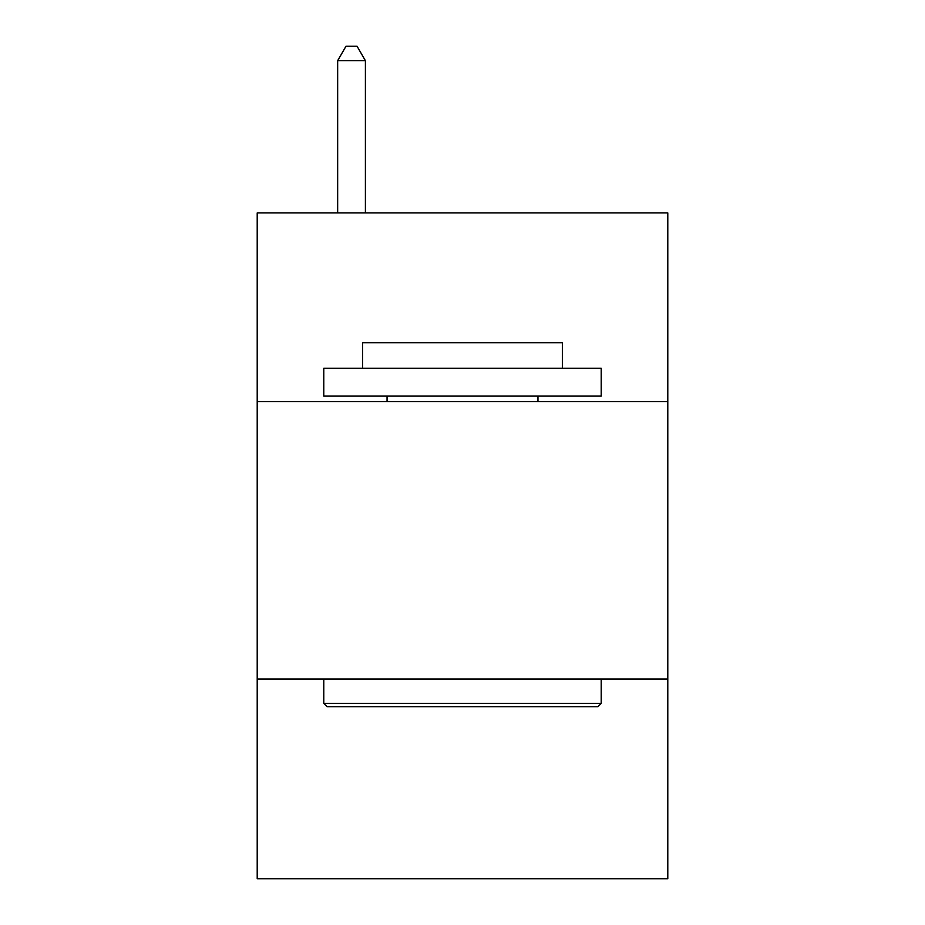 <?xml version="1.0" encoding="UTF-8"?>
<svg xmlns="http://www.w3.org/2000/svg" width="925" height="925" viewBox="0 0 925 925"><rect width="100%" height="100%" fill="white"/><g stroke="black" fill="none" stroke-linecap="round" stroke-linejoin="round"><path stroke-width="1.39" d="M667.792 401.577L667.792 212.923L257.208 212.923L257.208 401.577L667.792 401.577L667.792 878.75L257.208 878.75L257.208 401.577M667.792 679.008L257.208 679.008M327.115 706.746L323.785 703.416L601.215 703.416L597.885 706.746L327.115 706.746M601.215 368.289L601.215 396.027L323.785 396.027L323.785 368.289L601.215 368.289M362.623 368.289L362.623 342.759L562.377 342.759L562.377 368.289M601.215 679.008L601.215 703.416M323.785 679.008L323.785 703.416M537.957 396.027L537.957 401.577M387.043 396.027L387.043 401.577M365.398 212.923L365.398 60.68L337.66 60.68L337.66 212.923M337.66 60.68L345.985 46.25L357.073 46.25L365.398 60.68"/></g></svg>
